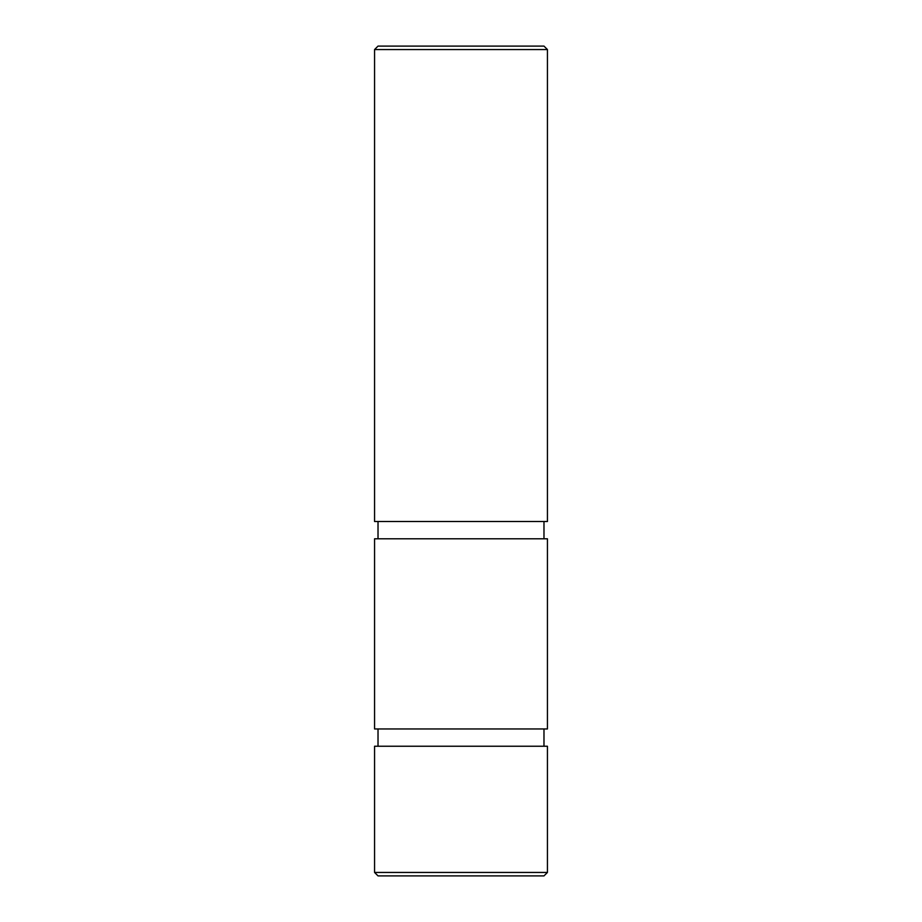 <?xml version="1.0" encoding="UTF-8"?>
<svg xmlns="http://www.w3.org/2000/svg" width="922" height="922" viewBox="0 0 922 922"><rect width="100%" height="100%" fill="white"/><g stroke="black" fill="none" stroke-linecap="round" stroke-linejoin="round"><path stroke-width="1.38" d="M547.438 49.558L543.98 46.1L378.02 46.1L374.562 49.558L547.438 49.558L547.438 521.506L374.562 521.506L374.562 49.558M374.562 872.443L378.02 875.9L543.98 875.9L547.438 872.443L374.562 872.443L374.562 746.244L547.438 746.244L547.438 872.443M378.02 728.956L378.02 746.244M374.562 728.956L547.438 728.956L547.438 538.794L374.562 538.794L374.562 728.956M378.02 521.506L378.02 538.794M543.98 728.956L543.98 746.244M543.98 521.506L543.98 538.794"/></g></svg>
